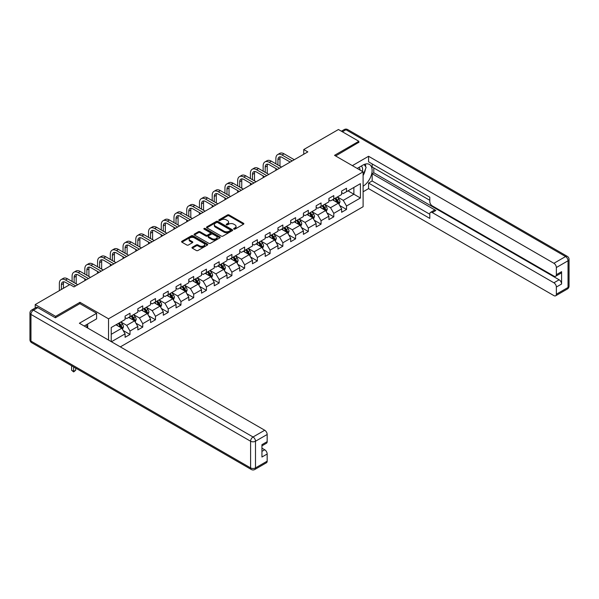 <?xml version="1.0" encoding="UTF-8"?>
<svg xmlns="http://www.w3.org/2000/svg" width="599" height="599" viewBox="0 0 599 599"><rect width="100%" height="100%" fill="white"/><g stroke="black" fill="none" stroke-linecap="round" stroke-linejoin="round"><path stroke-width="0.9" d="M233.88 229.118A0.794 0.457 0 0 0 235.003 229.118L243.516 224.206A1.131 0.651 0 0 0 243.845 223.741A1.131 0.651 0 0 0 243.516 223.277L229.088 214.951A1.131 0.651 0 0 0 227.485 214.951L218.972 219.87A0.794 0.457 0 0 0 220.095 220.514L221.196 219.878A3.624 2.096 0 0 1 226.325 219.878L227.53 220.574A3.624 2.096 0 0 1 228.593 222.057A3.624 2.096 0 0 1 227.53 223.532L226.429 224.168A0.794 0.457 0 0 0 227.545 224.82L228.653 224.183A3.624 2.096 0 0 1 233.782 224.183L234.98 224.88A3.624 2.096 0 0 1 236.043 226.355A3.624 2.096 0 0 1 234.98 227.837L233.88 228.474A0.794 0.457 0 0 0 233.88 229.118L233.88 228.474M192.309 247.245A1.131 0.651 0 0 0 191.972 247.709A1.131 0.651 0 0 0 192.309 248.173L196.352 250.509A1.131 0.651 0 0 0 197.955 250.509L207.411 245.051A1.131 0.651 0 0 0 207.741 244.587A1.131 0.651 0 0 0 207.411 244.122L192.99 235.796A1.131 0.651 0 0 0 191.381 235.796L181.924 241.255A1.131 0.651 0 0 0 181.594 241.719A1.131 0.651 0 0 0 181.924 242.183L186.813 245.006A1.131 0.651 0 0 0 188.415 245.006L192.466 242.67A1.131 0.651 0 0 0 192.796 242.206A1.131 0.651 0 0 0 192.466 241.741L190.04 240.341A3.032 1.752 0 0 1 189.157 239.106A3.032 1.752 0 0 1 191.029 237.489A3.032 1.752 0 0 1 194.331 237.863L203.825 243.351A3.032 1.752 0 0 1 204.716 244.587A3.032 1.752 0 0 1 202.844 246.204A3.032 1.752 0 0 1 199.542 245.822L197.955 244.909A1.131 0.651 0 0 0 196.352 244.909L192.309 247.245L192.309 248.173L196.352 245.852L196.352 244.909M79.952 303.678L79.952 302.315L55.625 316.362L35.214 304.577L35.214 307.976M79.952 302.315L108.531 318.81L363.106 171.838L363.106 206.715L120.324 346.881M358.853 142.562L358.853 141.289L334.527 155.336L363.106 171.838M358.853 141.289L338.442 129.504L303.745 149.54L303.745 154.25M35.214 304.577L69.911 284.54L73.991 286.899L307.826 151.891L303.745 149.54M221.278 236.118A1.131 0.651 0 0 0 222.88 236.118L232.337 230.66A1.131 0.651 0 0 0 232.667 230.196A1.131 0.651 0 0 0 232.337 229.731L217.909 221.405A1.131 0.651 0 0 0 216.306 221.405L206.85 226.864A1.131 0.651 0 0 0 206.52 227.328A1.131 0.651 0 0 0 206.85 227.792L221.278 236.118M204.401 229.29A0.794 0.457 0 0 1 205.21 229.402L205.21 228.459L219.878 236.927A1.131 0.651 0 0 1 220.207 237.391A1.131 0.651 0 0 1 219.878 237.855L210.421 243.314A1.131 0.651 0 0 1 208.811 243.314L194.39 234.988L194.39 234.059A1.131 0.651 0 0 0 194.061 234.523A1.131 0.651 0 0 0 194.39 234.988M194.39 234.059L198.434 231.723A1.131 0.651 0 0 1 200.036 231.723L205.891 235.1A1.131 0.651 0 0 0 207.494 235.1L210.174 233.55A1.131 0.651 0 0 0 210.511 233.086A1.131 0.651 0 0 0 210.174 232.629L204.087 229.11A0.794 0.457 0 0 1 205.21 228.459M108.531 340.067L108.531 318.81M123.184 330.528L130.005 334.459L130.005 331.022L137.837 326.492L137.837 329.937L142.742 327.106L142.742 323.67L150.574 319.14L150.574 322.584L155.478 319.754L155.478 316.317L163.31 311.787L163.31 315.231L168.214 312.401L168.214 308.957L176.054 304.434L176.054 307.879L180.95 305.048L180.95 301.604L188.79 297.082L188.79 300.526L193.687 297.696L193.687 294.251L201.526 289.729L201.526 293.166L206.423 290.343L206.423 286.899L214.262 282.376L214.262 285.813L219.159 282.99L219.159 279.546L226.999 275.023L226.999 278.46L231.895 275.63L231.895 272.193L239.735 267.663L239.735 271.107L244.632 268.277L244.632 264.84L252.471 260.31L252.471 263.755L257.368 260.924L257.368 257.488L265.207 252.958L265.207 256.402L270.104 253.572L270.104 250.135L277.943 245.605L277.943 249.049L282.848 246.219L282.848 242.775L290.68 238.252L290.68 241.697L295.584 238.866L295.584 235.422L303.416 230.9L303.416 234.344L308.32 231.513L308.32 228.069L316.152 223.547L316.152 226.984L321.057 224.161L321.057 220.717L328.896 216.194L328.896 219.631L333.793 216.808L333.793 213.364L341.632 208.841L341.632 212.278L346.529 209.448L346.529 206.011L360.411 197.999L360.411 183.668L353.874 187.435L353.874 194.226L360.411 197.999M130.005 334.459L125.101 337.289L125.101 333.845L111.429 341.744M111.227 341.625L111.227 327.533L125.101 319.522L125.101 316.077L130.005 313.247L130.005 316.691L137.837 312.161L137.837 308.725L142.742 305.894L142.742 309.339L150.574 304.809L150.574 301.372L155.478 298.542L155.478 301.986L163.31 297.456L163.31 294.019L168.214 291.189L168.214 294.633L176.054 290.103L176.054 286.666L180.95 283.836L180.95 287.273L188.79 282.75L188.79 279.306L193.687 276.483L193.687 279.92L201.526 275.398L201.526 271.953L206.423 269.131L206.423 272.567L214.262 268.045L214.262 264.601L219.159 261.77L219.159 265.215L226.999 260.692L226.999 257.248L231.895 254.418L231.895 257.862L239.735 253.34L239.735 249.895L244.632 247.065L244.632 250.509L252.471 245.979L252.471 242.543L257.368 239.712L257.368 243.157L265.207 238.627L265.207 235.19L270.104 232.36L270.104 235.804L277.943 231.274L277.943 227.837L282.848 225.007L282.848 228.451L290.68 223.921L290.68 220.484L295.584 217.654L295.584 221.091L303.416 216.568L303.416 213.124L308.32 210.301L308.32 213.738L316.152 209.216L316.152 205.771L321.057 202.949L321.057 206.385L328.896 201.863L328.896 198.419L333.793 195.588L333.793 199.033L341.632 194.51L341.632 191.066L346.529 188.236L346.529 191.68L360.411 183.668M128.695 317.448L134.573 320.839L126.733 325.362L120.856 321.97M125.101 317.635L126.733 318.578L130.005 316.691M126.733 325.362L130.005 331.022M134.573 320.839L137.837 326.492M141.431 310.087L147.309 313.487L139.47 318.009L133.592 314.617M137.837 310.282L139.47 311.225L142.742 309.339M139.47 318.009L142.742 323.67M147.309 313.487L150.574 319.14M154.168 302.735L160.045 306.134L152.213 310.656L146.328 307.265M150.574 302.929L152.213 303.865L155.478 301.986M152.213 310.656L155.478 316.317M160.045 306.134L163.31 311.787M166.904 295.382L172.782 298.781L164.95 303.304L159.064 299.912M163.31 295.569L164.95 296.512L168.214 294.633M164.95 303.304L168.214 308.957M172.782 298.781L176.054 304.434M179.64 288.029L185.518 291.421L177.686 295.951L171.808 292.559M176.054 288.216L177.686 289.16L180.95 287.273M177.686 295.951L180.95 301.604M185.518 291.421L188.79 297.082M192.376 280.676L198.262 284.068L190.422 288.598L184.544 285.199M188.79 280.864L190.422 281.807L193.687 279.92M190.422 288.598L193.687 294.251M198.262 284.068L201.526 289.729M205.12 273.324L210.998 276.716L203.158 281.245L197.281 277.846M201.526 273.511L203.158 274.454L206.423 272.567M203.158 281.245L206.423 286.899M210.998 276.716L214.262 282.376M217.856 265.971L223.734 269.363L215.895 273.885L210.017 270.493M214.262 266.158L215.895 267.102L219.159 265.215M215.895 273.885L219.159 279.546M223.734 269.363L226.999 275.023M230.593 258.618L236.47 262.01L228.631 266.533L222.753 263.141M226.999 258.805L228.631 259.749L231.895 257.862M228.631 266.533L231.895 272.193M236.47 262.01L239.735 267.663M243.329 251.266L249.206 254.657L241.367 259.18L235.489 255.788M239.735 251.453L241.367 252.396L244.632 250.509M241.367 259.18L244.632 264.84M249.206 254.657L252.471 260.31M256.065 243.905L261.943 247.305L254.103 251.827L248.226 248.435M252.471 244.1L254.103 245.043L257.368 243.157M254.103 251.827L257.368 257.488M261.943 247.305L265.207 252.958M268.801 236.553L274.679 239.952L266.84 244.474L260.962 241.083M265.207 236.747L266.84 237.683L270.104 235.804M266.84 244.474L270.104 250.135M274.679 239.952L277.943 245.605M281.537 229.2L287.415 232.599L279.576 237.122L273.698 233.73M277.943 229.387L279.576 230.33L282.848 228.451M279.576 237.122L282.848 242.775M287.415 232.599L290.68 238.252M294.274 221.847L300.151 225.239L292.312 229.769L286.434 226.377M290.68 222.034L292.312 222.978L295.584 221.091M292.312 229.769L295.584 235.422M300.151 225.239L303.416 230.9M307.01 214.494L312.888 217.886L305.048 222.416L299.171 219.017M303.416 214.682L305.048 215.625L308.32 213.738M305.048 222.416L308.32 228.069M312.888 217.886L316.152 223.547M319.746 207.142L325.624 210.534L317.792 215.063L311.907 211.664M316.152 207.329L317.792 208.272L321.057 206.385M317.792 215.063L321.057 220.717M325.624 210.534L328.896 216.194M332.482 199.789L338.36 203.181L330.528 207.703L324.651 204.311M328.896 199.976L330.528 200.92L333.793 199.033M330.528 207.703L333.793 213.364M338.36 203.181L341.632 208.841M347.997 190.834L353.874 194.226L343.264 200.351L337.387 196.959M341.632 192.623L343.264 193.567L346.529 191.68M343.264 200.351L346.529 206.011M55.625 316.362L55.625 317.635M111.227 334.317L121.837 328.192L115.959 324.8M121.837 328.192L125.101 333.845M339.708 205.517L346.529 209.448M326.972 212.87L333.793 216.808M314.235 220.222L321.057 224.161M301.499 227.575L308.32 231.513M288.763 234.928L295.584 238.866M276.027 242.281L282.848 246.219M263.29 249.633L270.104 253.572M250.554 256.993L257.368 260.924M237.818 264.346L244.632 268.277M225.082 271.699L231.895 275.63M212.346 279.052L219.159 282.99M199.609 286.404L206.423 290.343M186.866 293.757L193.687 297.696M174.129 301.11L180.95 305.048M161.393 308.463L168.214 312.401M148.657 315.815L155.478 319.754M135.921 323.175L142.742 327.106M234.194 229.23L234.98 228.781A3.624 2.096 0 0 0 236.043 227.298L236.043 226.355M228.593 222.057L228.593 222.993A3.624 2.096 0 0 1 227.53 224.475L226.744 224.932M243.501 224.213L229.088 215.895A1.131 0.651 0 0 0 227.485 215.895L219.286 220.627M232.337 229.731L232.337 230.66L217.909 222.349A1.131 0.651 0 0 0 216.306 222.349L206.865 227.8M230.33 230.518A0.794 0.457 0 0 0 230.33 229.874L217.669 222.566A0.794 0.457 0 0 0 216.546 222.566L215.385 223.232A3.624 2.096 0 0 0 214.322 224.715A3.624 2.096 0 0 0 215.385 226.197L224.041 231.192A3.624 2.096 0 0 0 229.17 231.192L230.33 230.518L230.33 231.461A0.794 0.457 0 0 0 230.563 231.139L230.563 230.196M214.322 224.715L214.322 225.658A3.624 2.096 0 0 0 215.385 227.141L215.385 226.197M230.33 231.461L229.17 232.135A3.624 2.096 0 0 1 224.041 232.135L215.385 227.141M194.405 234.995L198.434 232.667L198.434 231.723M210.511 233.086L210.511 234.029A1.131 0.651 0 0 1 210.174 234.494L207.494 236.043A1.131 0.651 0 0 1 205.891 236.043L200.036 232.667A1.131 0.651 0 0 0 198.434 232.667M205.21 229.402L219.863 237.863M211.964 238.604A3.032 1.752 0 0 0 215.266 238.986A3.032 1.752 0 0 0 217.138 237.369A3.032 1.752 0 0 0 216.246 236.133L212.9 234.202A1.131 0.651 0 0 0 211.297 234.202L208.617 235.751A1.131 0.651 0 0 0 208.28 236.208A1.131 0.651 0 0 0 208.617 236.672L211.964 238.604L211.964 239.548A3.032 1.752 0 0 0 215.266 239.929A3.032 1.752 0 0 0 217.138 238.312L217.138 237.369M208.28 236.208L208.28 237.152A1.131 0.651 0 0 0 208.617 237.616L208.617 236.672M211.964 239.548L208.617 237.616M204.716 244.587L204.716 245.53A3.032 1.752 0 0 1 202.844 247.147A3.032 1.752 0 0 1 199.542 246.766L197.955 245.852A1.131 0.651 0 0 0 196.352 245.852M189.157 239.106L189.157 240.049A3.032 1.752 0 0 0 190.04 241.285L190.04 240.341M192.466 241.741L192.466 242.67L190.04 241.285M207.411 244.122L207.411 245.051L192.99 236.74A1.131 0.651 0 0 0 191.381 236.74L181.939 242.191M339.012 204.296L339.977 201.856A3.062 1.767 -120 0 0 339.004 199.25L337.319 196.996M334.384 200.882L333.239 199.355M334.789 198.456L336.473 200.71A3.062 1.767 60 0 1 337.349 202.552C337.806 203.166 338.136 202.979 338.33 201.983A3.062 1.767 -120 0 0 337.454 200.141L335.769 197.895M334.998 198.336L336.87 200.83A1.557 0.898 60 0 1 337.155 201.301L338.33 201.983M275.884 163.812L275.884 158.533A8.663 5.002 60 0 1 277.681 154.564L279.726 153.389A8.663 5.002 60 0 1 284.053 153.816L294.274 159.723M277.681 154.564A8.663 5.002 60 0 1 282.009 154.999L292.23 160.899M290.193 162.074L282.009 157.357A5.773 3.332 -120 0 0 279.127 157.065A5.773 3.332 -120 0 0 277.929 159.708L277.929 164.987M280.332 156.803A5.773 3.332 -120 0 0 279.973 158.533L279.973 166.17M275.884 170.333L275.884 168.529M362.358 171.404A7.502 4.335 120 0 0 361.249 166.073M359.969 170.026A5.136 2.965 120 0 0 358.906 167.443A5.136 2.965 120 0 0 358.891 167.428M364.117 164.5L366.124 167.361L363.106 175.14M86.144 324.898L88.031 328.237M357.184 168.416L362.942 165.092A12.991 7.502 120 0 1 369.433 164.448A12.991 7.502 120 0 1 371.455 174.751A12.991 7.502 120 0 1 363.106 186.207M363.106 191.777L368.572 188.618L368.572 183.054L429.805 218.41L429.805 213.978A3.467 1.999 -120 0 1 430.524 212.39A3.467 1.999 -120 0 1 432.261 212.563L553.91 282.795L559.137 279.778A3.467 1.999 60 0 1 561.585 284.023L561.585 271.676A3.467 1.999 60 0 1 560.866 273.256L555.64 276.274A3.467 1.999 -120 0 0 556.359 274.686L556.359 267.528A3.467 1.999 -120 0 0 553.91 263.283L565.583 256.544L345.96 129.743L342.403 131.787M373.798 167.967L373.798 172.774L372.166 173.717L372.166 180.98L368.572 183.054M372.166 163.916L372.166 167.024L429.805 200.306M555.64 276.274A3.467 1.999 -120 0 1 553.91 276.102L432.261 205.869A3.467 1.999 -120 0 1 429.805 201.623L429.805 197.198L368.572 161.842L368.572 156.279L553.91 263.283M352.369 165.638L368.572 156.279M368.572 188.618L553.91 295.621A3.467 1.999 -120 0 0 555.64 295.794A3.467 1.999 -120 0 0 556.359 294.206L556.359 287.041A3.467 1.999 -120 0 0 553.91 282.795M358.853 142.277L335.627 155.972M372.166 173.717L435.847 210.489L432.261 212.563M373.798 172.774L559.137 279.778M372.166 180.98L429.805 214.262M430.524 212.39L434.118 210.316A3.467 1.999 60 0 1 435.847 210.489M363.106 175.522A12.991 7.502 120 0 0 365.465 169.053M365.675 166.724A12.991 7.502 120 0 0 365.353 164.074M37.819 307.639L33.417 310.185A3.467 1.999 -120 0 0 31.68 310.012L36.09 307.467A3.467 1.999 60 0 1 37.819 307.639L55.378 317.777L79.869 303.633L96.611 313.299L96.611 318.855L85.013 325.549A12.991 7.502 120 0 0 84.234 326.043M96.611 313.299L79.382 323.243L264.721 430.247A3.467 1.999 60 0 1 267.169 434.492L267.169 441.65A3.467 1.999 60 0 1 266.45 443.238L261.943 445.843M87.709 327.121L87.709 323.999M261.943 451.361L264.721 449.759A3.467 1.999 60 0 1 267.169 454.005L267.169 461.17A3.467 1.999 60 0 1 266.45 462.757L254.777 469.496A3.467 1.999 -120 0 0 255.496 467.909L267.169 461.17M267.169 441.65L261.943 444.668L261.943 457.022L267.169 454.005M264.721 449.759L261.943 448.157M326.275 211.649L327.241 209.208A3.062 1.767 -120 0 0 326.268 206.603L324.583 204.349M321.641 208.235L320.502 206.707M322.052 205.809L323.737 208.063A3.062 1.767 60 0 1 324.613 209.905C325.07 210.519 325.399 210.331 325.594 209.336A3.062 1.767 -120 0 0 324.718 207.494L323.033 205.247M322.262 205.689L324.134 208.182A1.557 0.898 60 0 1 324.418 208.662L325.594 209.336M313.532 219.009L314.505 216.561A3.062 1.767 -120 0 0 313.532 213.955L311.847 211.702M308.904 215.588L307.759 214.06M309.316 213.169L311.001 215.415A3.062 1.767 60 0 1 311.877 217.257C312.334 217.871 312.663 217.684 312.858 216.688A3.062 1.767 -120 0 0 311.982 214.846L310.297 212.6M309.526 213.042L311.398 215.535A1.557 0.898 60 0 1 311.682 216.014L312.858 216.688M263.148 171.164L263.148 165.886A8.663 5.002 60 0 1 264.945 161.925L266.989 160.742A8.663 5.002 60 0 1 271.317 161.168L281.537 167.076M264.945 161.925A8.663 5.002 60 0 1 269.273 162.351L279.493 168.252M277.457 169.427L269.273 164.71A5.773 3.332 -120 0 0 266.39 164.418A5.773 3.332 -120 0 0 265.192 167.061L265.192 172.347M267.596 164.156A5.773 3.332 -120 0 0 267.236 165.886L267.236 173.523M263.148 177.686L263.148 175.881M250.412 178.517L250.412 173.238A8.663 5.002 60 0 1 252.209 169.277L254.246 168.094A8.663 5.002 60 0 1 258.581 168.529L268.801 174.429M252.209 169.277A8.663 5.002 60 0 1 256.537 169.704L266.757 175.604M264.721 176.787L256.537 172.063A5.773 3.332 -120 0 0 253.654 171.778A5.773 3.332 -120 0 0 252.456 174.421L252.456 179.7M254.86 171.509A5.773 3.332 -120 0 0 254.5 173.238L254.5 180.876M250.412 185.046L250.412 183.234M300.795 226.362L301.769 223.914A3.062 1.767 -120 0 0 300.795 221.308L299.111 219.054M296.168 222.94L295.022 221.413M296.58 220.522L298.265 222.768A3.062 1.767 60 0 1 299.141 224.61C299.597 225.224 299.927 225.037 300.114 224.041A3.062 1.767 -120 0 0 299.245 222.207L297.553 219.953M296.79 220.395L298.661 222.888A1.557 0.898 60 0 1 298.946 223.367L300.114 224.041M288.059 233.715L289.032 231.266A3.062 1.767 -120 0 0 288.059 228.661L286.374 226.415M283.432 230.293L282.286 228.766M283.844 227.875L285.528 230.121A3.062 1.767 60 0 1 286.404 231.963C286.861 232.577 287.191 232.39 287.378 231.394A3.062 1.767 -120 0 0 286.502 229.559L284.817 227.306M284.053 227.747L285.925 230.248A1.557 0.898 60 0 1 286.202 230.72L287.378 231.394M275.323 241.068L276.296 238.619A3.062 1.767 -120 0 0 275.323 236.013L273.631 233.767M270.696 237.653L269.55 236.118M271.1 235.227L272.785 237.474A3.062 1.767 60 0 1 273.661 239.315C274.125 239.929 274.447 239.742 274.642 238.754A3.062 1.767 -120 0 0 273.765 236.912L272.081 234.658M271.317 235.1L273.189 237.601A1.557 0.898 60 0 1 273.466 238.073L274.642 238.754M237.676 185.87L237.676 180.591A8.663 5.002 60 0 1 239.473 176.63L241.509 175.447A8.663 5.002 60 0 1 245.845 175.881L256.065 181.782M239.473 176.63A8.663 5.002 60 0 1 243.8 177.057L254.021 182.957M251.984 184.14L243.8 179.415A5.773 3.332 -120 0 0 240.918 179.131A5.773 3.332 -120 0 0 239.72 181.774L239.72 187.053M242.123 178.861A5.773 3.332 -120 0 0 241.756 180.591L241.756 188.228M237.676 192.399L237.676 190.587M224.939 193.222L224.939 187.944A8.663 5.002 60 0 1 226.736 183.983L228.773 182.807A8.663 5.002 60 0 1 233.108 183.234L243.329 189.134M226.736 183.983A8.663 5.002 60 0 1 231.064 184.41L241.285 190.31M239.248 191.493L231.064 186.768A5.773 3.332 -120 0 0 228.174 186.484A5.773 3.332 -120 0 0 226.984 189.127L226.984 194.405M229.387 186.214A5.773 3.332 -120 0 0 229.02 187.944L229.02 195.581M224.939 199.752L224.939 197.94M212.203 200.583L212.203 195.296A8.663 5.002 60 0 1 214 191.336L216.037 190.16A8.663 5.002 60 0 1 220.365 190.587L230.593 196.487M214 191.336A8.663 5.002 60 0 1 218.328 191.762L228.548 197.663M226.504 198.846L218.328 194.121A5.773 3.332 -120 0 0 215.438 193.836A5.773 3.332 -120 0 0 214.247 196.479L214.247 201.758M216.651 193.567A5.773 3.332 -120 0 0 216.284 195.296L216.284 202.934M212.203 207.104L212.203 205.292M262.587 248.42L263.56 245.972A3.062 1.767 -120 0 0 262.579 243.366L260.894 241.12M257.959 245.006L256.814 243.479M258.364 242.58L260.048 244.826A3.062 1.767 60 0 1 260.924 246.668C261.389 247.282 261.711 247.095 261.905 246.107A3.062 1.767 -120 0 0 261.029 244.265L259.345 242.011M258.581 242.46L260.445 244.954A1.557 0.898 60 0 1 260.73 245.425L261.905 246.107M199.467 207.935L199.467 202.657A8.663 5.002 60 0 1 201.257 198.688L203.301 197.513A8.663 5.002 60 0 1 207.628 197.94L217.856 203.84M201.257 198.688A8.663 5.002 60 0 1 205.592 199.115L215.812 205.023M213.768 206.198L205.592 201.474A5.773 3.332 -120 0 0 202.702 201.189A5.773 3.332 -120 0 0 201.511 203.832L201.511 209.111M203.907 200.92A5.773 3.332 -120 0 0 203.548 202.657L203.548 210.286M199.467 214.457L199.467 212.645M249.85 255.773L250.824 253.325A3.062 1.767 -120 0 0 249.843 250.719L248.158 248.473M245.223 252.359L244.078 250.831M245.627 249.933L247.312 252.186A3.062 1.767 60 0 1 248.188 254.021C248.652 254.635 248.974 254.448 249.169 253.459A3.062 1.767 -120 0 0 248.293 251.617L246.608 249.371M245.845 249.813L247.709 252.306A1.557 0.898 60 0 1 247.993 252.778L249.169 253.459M186.731 215.288L186.731 210.009A8.663 5.002 60 0 1 188.52 206.041L190.564 204.865A8.663 5.002 60 0 1 194.892 205.292L205.12 211.192M188.52 206.041A8.663 5.002 60 0 1 192.856 206.475L203.076 212.375M201.032 213.551L192.856 208.826A5.773 3.332 -120 0 0 189.965 208.542A5.773 3.332 -120 0 0 188.767 211.185L188.767 216.464M191.171 208.28A5.773 3.332 -120 0 0 190.811 210.009L190.811 217.647M186.731 221.81L186.731 219.998M237.114 263.126L238.088 260.677A3.062 1.767 -120 0 0 237.107 258.072L235.422 255.825M232.487 259.711L231.341 258.184M232.891 257.285L234.576 259.539A3.062 1.767 60 0 1 235.452 261.374C235.916 261.995 236.238 261.8 236.433 260.812A3.062 1.767 -120 0 0 235.557 258.97L233.872 256.724M233.108 257.166L234.973 259.659A1.557 0.898 60 0 1 235.257 260.131L236.433 260.812M173.995 222.641L173.995 217.362A8.663 5.002 60 0 1 175.784 213.394L177.828 212.218A8.663 5.002 60 0 1 182.156 212.645L192.376 218.545M175.784 213.394A8.663 5.002 60 0 1 180.119 213.828L190.34 219.728M188.296 220.904L180.119 216.179A5.773 3.332 -120 0 0 177.229 215.895A5.773 3.332 -120 0 0 176.031 218.538L176.031 223.816M178.435 215.633A5.773 3.332 -120 0 0 178.075 217.362L178.075 224.999M173.995 229.162L173.995 227.35M224.378 270.478L225.351 268.038A3.062 1.767 -120 0 0 224.37 265.432L222.686 263.178M219.751 267.064L218.605 265.537M220.155 264.638L221.84 266.892A3.062 1.767 60 0 1 222.716 268.734C223.18 269.348 223.502 269.161 223.697 268.165A3.062 1.767 -120 0 0 222.821 266.323L221.136 264.077M220.372 264.518L222.236 267.012A1.557 0.898 60 0 1 222.521 267.483L223.697 268.165M161.258 229.994L161.258 224.715A8.663 5.002 60 0 1 163.048 220.746L165.092 219.571A8.663 5.002 60 0 1 169.42 219.998L179.64 225.905M163.048 220.746A8.663 5.002 60 0 1 167.383 221.181L177.603 227.081M175.559 228.256L167.383 223.539A5.773 3.332 -120 0 0 164.493 223.247A5.773 3.332 -120 0 0 163.295 225.89L163.295 231.169M165.698 222.985A5.773 3.332 -120 0 0 165.339 224.715L165.339 232.352M161.258 236.515L161.258 234.711M211.642 277.831L212.615 275.39A3.062 1.767 -120 0 0 211.634 272.785L209.95 270.531M207.014 274.417L205.869 272.889M207.419 271.991L209.103 274.245A3.062 1.767 60 0 1 209.979 276.087C210.436 276.701 210.766 276.513 210.96 275.518A3.062 1.767 -120 0 0 210.084 273.676L208.4 271.429M207.628 271.871L209.5 274.364A1.557 0.898 60 0 1 209.785 274.844L210.96 275.518M148.522 237.346L148.522 232.068A8.663 5.002 60 0 1 150.312 228.107L152.356 226.924A8.663 5.002 60 0 1 156.683 227.35L166.904 233.258M150.312 228.107A8.663 5.002 60 0 1 154.639 228.533L164.867 234.434M162.823 235.609L154.639 230.892A5.773 3.332 -120 0 0 151.757 230.6A5.773 3.332 -120 0 0 150.559 233.243L150.559 238.529M152.962 230.338A5.773 3.332 -120 0 0 152.603 232.068L152.603 239.705M148.522 243.868L148.522 242.063M198.905 285.191L199.871 282.743A3.062 1.767 -120 0 0 198.898 280.137L197.213 277.884M194.278 281.77L193.133 280.242M194.682 279.351L196.367 281.597A3.062 1.767 60 0 1 197.243 283.439C197.7 284.053 198.029 283.866 198.224 282.87A3.062 1.767 -120 0 0 197.348 281.028L195.663 278.782M194.892 279.224L196.764 281.717A1.557 0.898 60 0 1 197.049 282.196L198.224 282.87M135.786 244.699L135.786 239.42A8.663 5.002 60 0 1 137.575 235.459L139.619 234.276A8.663 5.002 60 0 1 143.947 234.711L154.168 240.611M137.575 235.459A8.663 5.002 60 0 1 141.903 235.886L152.131 241.786M150.087 242.969L141.903 238.245A5.773 3.332 -120 0 0 139.02 237.96A5.773 3.332 -120 0 0 137.822 240.603L137.822 245.882M140.226 237.691A5.773 3.332 -120 0 0 139.867 239.42L139.867 247.058M135.786 251.228L135.786 249.416M186.169 292.544L187.135 290.096A3.062 1.767 -120 0 0 186.162 287.49L184.477 285.236M181.542 289.122L180.396 287.595M181.946 286.704L183.631 288.95A3.062 1.767 60 0 1 184.507 290.792C184.964 291.406 185.293 291.219 185.488 290.223A3.062 1.767 -120 0 0 184.612 288.389L182.927 286.135M182.156 286.577L184.028 289.07A1.557 0.898 60 0 1 184.312 289.549L185.488 290.223M123.042 252.052L123.042 246.773A8.663 5.002 60 0 1 124.839 242.812L126.883 241.629A8.663 5.002 60 0 1 131.211 242.063L141.431 247.964M124.839 242.812A8.663 5.002 60 0 1 129.167 243.239L139.395 249.139M137.351 250.322L129.167 245.597A5.773 3.332 -120 0 0 126.284 245.313A5.773 3.332 -120 0 0 125.086 247.956L125.086 253.235M127.49 245.043A5.773 3.332 -120 0 0 127.13 246.773L127.13 254.41M123.042 258.581L123.042 256.769M173.433 299.897L174.399 297.448A3.062 1.767 -120 0 0 173.425 294.843L171.741 292.597M168.798 296.475L167.66 294.948M169.21 294.057L170.895 296.303A3.062 1.767 60 0 1 171.771 298.145C172.227 298.759 172.557 298.572 172.752 297.576A3.062 1.767 -120 0 0 171.876 295.741L170.191 293.488M169.42 293.929L171.292 296.43A1.557 0.898 60 0 1 171.576 296.902L172.752 297.576M110.306 259.404L110.306 254.126A8.663 5.002 60 0 1 112.103 250.165L114.147 248.989A8.663 5.002 60 0 1 118.475 249.416L128.695 255.316M112.103 250.165A8.663 5.002 60 0 1 116.431 250.592L126.651 256.492M124.614 257.675L116.431 252.95A5.773 3.332 -120 0 0 113.548 252.666A5.773 3.332 -120 0 0 112.35 255.309L112.35 260.587M114.753 252.396A5.773 3.332 -120 0 0 114.394 254.126L114.394 261.763M110.306 265.934L110.306 264.122M160.689 307.25L161.663 304.801A3.062 1.767 -120 0 0 160.689 302.196L159.005 299.949M156.062 303.835L154.916 302.3M156.474 301.409L158.158 303.656A3.062 1.767 60 0 1 159.035 305.497C159.491 306.111 159.821 305.924 160.015 304.936A3.062 1.767 -120 0 0 159.139 303.094L157.455 300.84M156.683 301.282L158.555 303.783A1.557 0.898 60 0 1 158.84 304.255L160.015 304.936M97.57 266.765L97.57 261.478A8.663 5.002 60 0 1 99.367 257.518L101.403 256.342A8.663 5.002 60 0 1 105.738 256.769L115.959 262.669M99.367 257.518A8.663 5.002 60 0 1 103.694 257.944L113.915 263.845M111.878 265.028L103.694 260.303A5.773 3.332 -120 0 0 100.812 260.018A5.773 3.332 -120 0 0 99.614 262.661L99.614 267.94M102.017 259.749A5.773 3.332 -120 0 0 101.658 261.478L101.658 269.116M97.57 273.286L97.57 271.474M147.953 314.602L148.926 312.154A3.062 1.767 -120 0 0 147.953 309.548L146.268 307.302M143.326 311.188L142.18 309.661M143.738 308.762L145.422 311.008A3.062 1.767 60 0 1 146.298 312.85C146.755 313.464 147.084 313.277 147.272 312.289A3.062 1.767 -120 0 0 146.403 310.447L144.711 308.193M143.947 308.642L145.819 311.136A1.557 0.898 60 0 1 146.104 311.607L147.272 312.289M84.833 274.117L84.833 268.839A8.663 5.002 60 0 1 86.63 264.87L88.667 263.695A8.663 5.002 60 0 1 93.002 264.122L103.223 270.022M86.63 264.87A8.663 5.002 60 0 1 90.958 265.297L101.179 271.205M99.142 272.38L90.958 267.656A5.773 3.332 -120 0 0 88.075 267.371A5.773 3.332 -120 0 0 86.877 270.014L86.877 275.293M89.281 267.102A5.773 3.332 -120 0 0 88.914 268.839L88.914 276.468M84.833 280.639L84.833 278.827M135.217 321.955L136.19 319.507A3.062 1.767 -120 0 0 135.217 316.901L133.532 314.655M130.589 318.541L129.444 317.013M131.001 316.115L132.686 318.368A3.062 1.767 60 0 1 133.562 320.203C134.019 320.817 134.348 320.63 134.535 319.641A3.062 1.767 -120 0 0 133.659 317.799L131.975 315.553M131.211 315.995L133.083 318.488A1.557 0.898 60 0 1 133.36 318.96L134.535 319.641M72.097 281.47L72.097 276.191A8.663 5.002 60 0 1 73.894 272.223L75.931 271.048A8.663 5.002 60 0 1 80.266 271.474L90.486 277.374M73.894 272.223A8.663 5.002 60 0 1 78.222 272.657L88.442 278.557M86.406 279.733L78.222 275.008A5.773 3.332 -120 0 0 75.332 274.724A5.773 3.332 -120 0 0 74.141 277.367L74.141 282.646M76.545 274.462A5.773 3.332 -120 0 0 76.178 276.191L76.178 283.829M122.481 329.308L123.454 326.859A3.062 1.767 -120 0 0 122.481 324.254L120.788 322.007M117.853 325.893L116.708 324.366M118.258 323.467L119.942 325.721A3.062 1.767 60 0 1 120.818 327.556C121.283 328.177 121.604 327.982 121.799 326.994A3.062 1.767 -120 0 0 120.923 325.152L119.238 322.906M118.475 323.348L120.347 325.841A1.557 0.898 60 0 1 120.624 326.313L121.799 326.994M73.647 366.925L73.647 371.41L75.691 370.234L75.691 368.1M75.691 370.234L73.647 371.927L71.61 370.234L71.61 365.742M71.61 370.234L73.647 371.41L73.647 371.927M59.361 290.635L59.361 283.544A8.663 5.002 60 0 1 61.158 279.576L63.195 278.4A8.663 5.002 60 0 1 67.522 278.827L77.75 284.727M61.158 279.576A8.663 5.002 60 0 1 65.486 280.01L75.706 285.91M69.581 284.727L65.486 282.361A5.773 3.332 -120 0 0 62.596 282.077A5.773 3.332 -120 0 0 61.405 284.72L61.405 289.452M63.808 281.815A5.773 3.332 -120 0 0 63.442 283.544L63.442 288.276M234.98 228.781L234.98 227.837M226.429 224.82L226.429 224.168M227.53 224.475L227.53 223.532M218.972 220.514L218.972 219.87M227.485 215.895L227.485 214.951M229.088 215.895L229.088 214.951M243.516 224.206L243.516 223.277M206.85 227.792L206.85 226.864M216.306 222.349L216.306 221.405M217.909 222.349L217.909 221.405M224.041 232.135L224.041 231.192M229.17 232.135L229.17 231.192M200.036 232.667L200.036 231.723M205.891 236.043L205.891 235.1M207.494 236.043L207.494 235.1M210.174 234.494L210.174 233.55M219.878 237.855L219.878 236.927M197.955 245.852L197.955 244.909M199.542 246.766L199.542 245.822M181.924 242.183L181.924 241.255M191.381 236.74L191.381 235.796M192.99 236.74L192.99 235.796M338.061 203.009L339.962 201.908M337.454 200.141L339.004 199.25M335.275 201.399L336.473 200.71M284.053 153.816L282.009 154.999M279.973 158.533L277.929 159.708M556.359 274.686L561.585 271.676M561.585 284.023L556.359 287.041M556.359 294.206L568.032 287.468L568.032 260.782L556.359 267.528M568.032 287.468A3.467 1.999 60 0 1 567.32 289.047A3.467 3.467 0 0 0 569.05 286.052A3.467 1.999 180 0 1 568.032 287.468M568.032 260.782A3.467 1.999 0 0 0 569.05 259.367A3.467 3.467 0 0 0 567.32 256.372A3.467 1.999 -60 0 0 565.583 256.544A3.467 1.999 60 0 1 568.032 260.782M341.393 131.203L344.223 129.571A3.467 1.999 60 0 1 345.96 129.743A3.467 1.999 -60 0 1 347.69 129.571L567.32 256.372M31.68 310.012A3.467 3.467 0 0 0 29.95 313.015A3.467 1.999 180 0 0 30.968 314.43A3.467 1.999 -60 0 1 33.417 310.185L253.04 436.985A3.467 1.999 -60 0 0 250.592 441.231L30.968 314.43L30.968 341.108L250.592 467.909L250.592 441.231A3.467 1.999 -0 0 0 255.496 441.231L255.496 467.909A3.467 1.999 180 0 1 250.592 467.909A3.467 1.999 -60 0 0 251.31 469.496A3.467 3.467 0 0 0 254.777 469.496M267.169 434.492L255.496 441.231A3.467 1.999 -120 0 0 253.04 436.985L264.721 430.247M31.68 342.695A3.467 1.999 -60 0 1 30.968 341.108A3.467 1.999 -0 0 1 29.95 339.693A3.467 3.467 0 0 0 31.68 342.695L251.31 469.496M325.324 210.361L327.226 209.268M324.718 207.494L326.268 206.603M322.539 208.752L323.737 208.063M312.588 217.714L314.482 216.621M311.982 214.846L313.532 213.955M309.803 216.104L311.001 215.415M271.317 161.168L269.273 162.351M267.236 165.886L265.192 167.061M258.581 168.529L256.537 169.704M254.5 173.238L252.456 174.421M299.852 225.067L301.746 223.974M299.245 222.207L300.795 221.308M297.067 223.457L298.265 222.768M287.116 232.419L289.01 231.326M286.502 229.559L288.059 228.661M284.33 230.81L285.528 230.121M274.379 239.772L276.274 238.679M273.765 236.912L275.323 236.013M271.594 238.17L272.785 237.474M245.845 175.881L243.8 177.057M241.756 180.591L239.72 181.774M233.108 183.234L231.064 184.41M229.02 187.944L226.984 189.127M220.365 190.587L218.328 191.762M216.284 195.296L214.247 196.479M261.643 247.125L263.538 246.032M261.029 244.265L262.579 243.366M258.858 245.523L260.048 244.826M207.628 197.94L205.592 199.115M203.548 202.657L201.511 203.832M248.907 254.485L250.801 253.384M248.293 251.617L249.843 250.719M246.114 252.875L247.312 252.186M194.892 205.292L192.856 206.475M190.811 210.009L188.767 211.185M236.163 261.838L238.065 260.737M235.557 258.97L237.107 258.072M233.378 260.228L234.576 259.539M182.156 212.645L180.119 213.828M178.075 217.362L176.031 218.538M223.427 269.191L225.329 268.09M222.821 266.323L224.37 265.432M220.642 267.581L221.84 266.892M169.42 219.998L167.383 221.181M165.339 224.715L163.295 225.89M210.691 276.543L212.593 275.45M210.084 273.676L211.634 272.785M207.905 274.934L209.103 274.245M156.683 227.35L154.639 228.533M152.603 232.068L150.559 233.243M197.955 283.896L199.856 282.803M197.348 281.028L198.898 280.137M195.169 282.286L196.367 281.597M143.947 234.711L141.903 235.886M139.867 239.42L137.822 240.603M185.218 291.249L187.12 290.156M184.612 288.389L186.162 287.49M182.433 289.639L183.631 288.95M131.211 242.063L129.167 243.239M127.13 246.773L125.086 247.956M172.482 298.602L174.384 297.508M171.876 295.741L173.425 294.843M169.697 296.992L170.895 296.303M118.475 249.416L116.431 250.592M114.394 254.126L112.35 255.309M159.746 305.954L161.648 304.861M159.139 303.094L160.689 302.196M156.96 304.352L158.158 303.656M105.738 256.769L103.694 257.944M101.658 261.478L99.614 262.661M147.01 313.307L148.904 312.214M146.403 310.447L147.953 309.548M144.224 311.705L145.422 311.008M93.002 264.122L90.958 265.297M88.914 268.839L86.877 270.014M134.273 320.667L136.168 319.567M133.659 317.799L135.217 316.901M131.488 319.057L132.686 318.368M80.266 271.474L78.222 272.657M76.178 276.191L74.141 277.367M121.537 328.02L123.431 326.919M120.923 325.152L122.481 324.254M118.752 326.41L119.942 325.721M67.522 278.827L65.486 280.01M63.442 283.544L61.405 284.72M555.64 295.794L567.32 289.047M569.05 286.052L569.05 259.367M347.69 129.571A3.467 3.467 0 0 0 344.223 129.571M29.95 313.015L29.95 339.693"/></g></svg>
